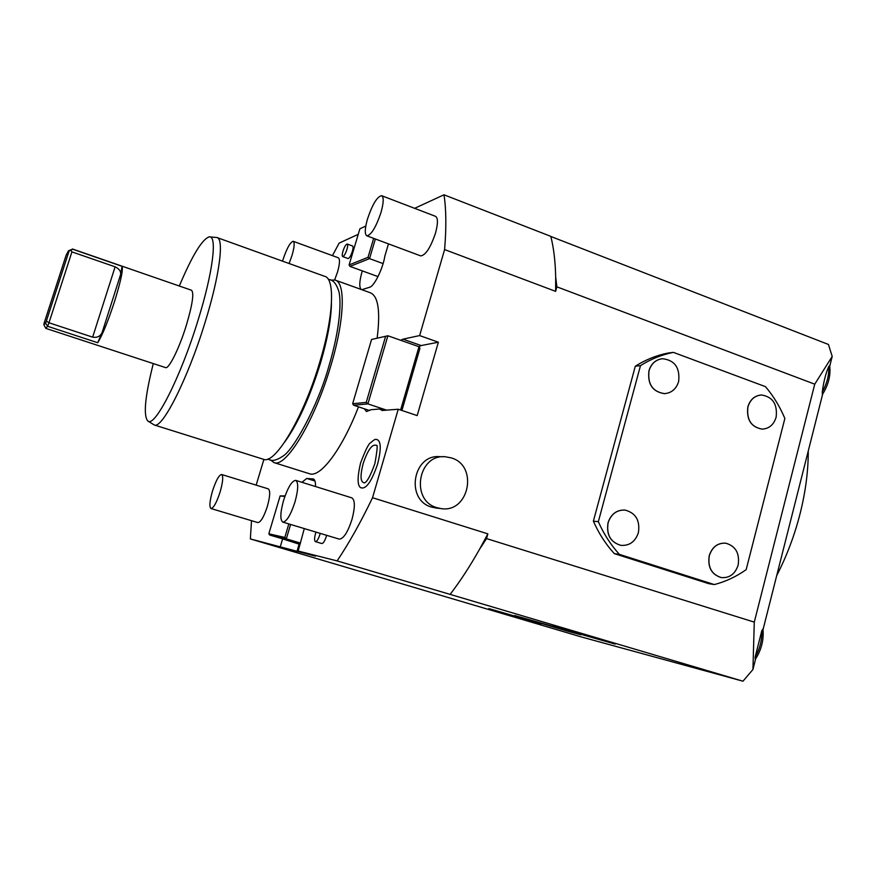 <?xml version="1.0" encoding="UTF-8"?>
<svg xmlns="http://www.w3.org/2000/svg" width="876" height="876" viewBox="0 0 876 876"><rect width="100%" height="100%" fill="white"/><g stroke="black" fill="none" stroke-linecap="round" stroke-linejoin="round"><path stroke-width="1.31" d="M372.541 497.721L487.866 533.856L479.555 549.252C469.832 566.487 460.01 581.533 450.111 594.388L337.118 560.903C348.9 543.372 360.715 522.304 372.541 497.721L398.241 409.234L417.184 415.585L438.361 342.209L421.192 345.56L418.892 346.666M251.511 520.683L250.361 538.937L581.171 636.896L742.979 681.2L752.933 669.505L754.28 622.124L486.541 538.587L487.866 533.856M486.541 538.587L479.555 549.252M438.361 342.209L419.626 335.574L444.603 249.572L555.625 291.358L556.884 286.835L814.746 384.181L754.28 622.124M436.675 508.091L431.715 507.116C405.008 500.13 412.826 453.659 440.091 456.692L443.486 456.746M673.403 352.382L668.038 353.05C656.518 355.317 645.601 359.707 635.297 366.223L640.476 365.642C650.846 359.083 661.818 354.67 673.403 352.382L765.471 386.655C773.464 396.083 779.936 406.694 784.863 418.487L746.166 569.663C736.322 576.627 725.711 581.598 714.312 584.577L619.398 554.366C610.758 544.861 603.739 533.966 598.341 521.68L640.476 365.642M714.312 584.577L708.695 583.646L614.306 553.621C605.721 544.193 598.746 533.375 593.38 521.165L635.297 366.223M555.625 291.358L555.691 277.112C555.329 261.278 553.698 247.689 550.807 236.356L443.99 194.8L414.633 208.324M444.603 249.572C446.431 227.497 446.223 209.233 443.99 194.8M555.691 277.112L556.884 286.835M829.747 366.113L832.2 356.423L828.444 344.465L550.829 236.476M832.2 356.423L814.746 384.181M358.251 234.319L339.121 243.123L332.442 255.639M263.895 459.396L256.153 485.14M742.979 681.2L450.111 594.388M250.361 538.937L315.459 556.161L298.147 551.037L337.118 560.903M598.374 639.261L514.672 615.532L567.725 631.224L580.788 634.761L559.348 628.202L615.226 644.09L553.085 625.847L598.407 639.119M541.291 623.843L488.863 608.59L541.291 623.843M755.276 659.398L755.112 657.175L761.846 630.589L762.963 628.979C763.971 639.918 761.408 650.058 755.276 659.398L755.287 659.376M752.933 669.505L755.605 658.916M822.356 394.616C828.51 384.761 830.941 375.048 829.638 365.489L828.707 366.584C825.729 373.483 823.582 381.947 822.279 391.966L822.378 394.583M763.04 629.581L822.641 394.178M808.263 450.976C808.296 470.85 805.591 491.688 800.138 513.489C794.587 535.313 786.768 556.019 776.705 575.609M364.405 408.818L366.486 411.556L370.647 409.749L379.658 409.015L382.166 410.483L398.241 409.234M298.147 551.037L304.3 528.578M315.513 486.541C315.623 482.052 314.878 479.533 313.29 478.964L306.731 478.46L301.924 482.304M282.609 538.882L299.121 544.149L296.964 551.442M280.342 546.525L282.521 539.211M362.281 270.881C359.357 281.043 359.007 287.24 361.219 289.474M361.821 289.693L369.694 287.24C374.315 286.178 383.02 268.341 384.914 255.88L388.462 243.878M419.626 335.574L402.982 339.154L400.737 340.293M358.481 406.836C342.067 449.421 320.342 477.946 309.589 473.774L309.37 473.708M377.14 338.191C380.556 310.914 378.202 295.738 370.066 292.661L335.574 280.243M420.513 255.836L420.721 255.901C425.637 255.234 430.565 247.634 435.492 233.115C438.099 223.391 438.077 217.785 435.405 216.284L381.783 195.742M334.643 279.937L337.534 272.042C339.855 263.72 340.096 258.957 338.267 257.763L293.296 241.338M282.817 522.107L339.231 539.112C343.501 538.915 347.739 532.367 351.977 519.446C355.163 507.193 355.119 499.999 351.834 497.864L295.716 480.366C298.563 482.391 298.322 489.585 294.993 501.959C290.69 515.044 286.638 521.757 282.817 522.107C279.97 519.95 280.221 512.734 283.572 500.437C287.81 487.494 291.861 480.804 295.716 480.366M210.996 508.54L257.862 522.589C260.752 522.271 263.928 516.862 267.366 506.361C270.115 496.32 270.41 490.483 268.264 488.863L221.617 474.496C223.457 476.04 222.964 481.866 220.106 492.005C216.624 502.605 213.58 508.113 210.996 508.54C209.156 506.919 209.66 501.072 212.518 490.987C215.967 480.475 219 474.978 221.617 474.496M360.43 487.56C365.697 489.98 371.424 482.15 377.6 464.072C381.651 447.877 381.038 439.642 375.771 439.358C374.84 439.303 373.154 440.42 370.701 442.698C368.818 443.3 365.434 450.111 360.54 463.119C357.342 476.883 357.309 485.03 360.43 487.56M347.203 244.021C347.914 244.47 347.827 246.276 346.94 249.43C345.429 253.93 344.016 256.318 342.713 256.591C342.001 256.12 342.089 254.314 342.976 251.171C344.476 246.682 345.889 244.294 347.203 244.021L352.579 246.003C353.302 246.463 353.225 248.269 352.349 251.412C350.827 255.912 349.415 258.289 348.09 258.551L348.046 258.54M326.595 535.302L326.277 536.484C324.766 541.105 323.277 543.459 321.788 543.536L315.426 541.631C316.893 541.543 318.371 539.189 319.882 534.557L320.211 533.375M401.909 410.461L419.943 348.309L418.991 346.71L387.882 335.771L371.577 339.461L352.645 403.716L366.234 402.391L385.637 336.253M383.688 410.362L379.658 409.015M369.683 410.57L353.652 405.227L367.909 403.891L387.882 335.771M386.601 410.143L367.909 403.891L366.234 402.391M418.991 346.71L400.617 410.034M353.652 405.227L352.645 403.716M300.227 543.996L269.808 535.072L286.321 538.871L290.602 524.45M300.49 543.087L286.321 538.871L284.81 537.437L288.828 523.914M285.072 495.882L280.134 495.925L268.822 533.802L284.81 537.437M284.853 496.506L280.134 495.925M269.808 535.072L268.822 533.802M383.097 263.599L369.53 258.617L375.355 238.995M378.344 275.918L377.206 276.323L349.995 266.403L369.53 258.617L368.03 257.314L373.669 238.36M377.206 276.323L378.257 276.082M349.995 266.403L349.097 264.946L368.03 257.314M365.785 226.041L359.883 228.822L349.097 264.946M330.942 280.145L334.96 280.024C345.768 282.105 344.684 319.773 330.854 365.61C314.856 420.622 285.894 468.266 274.002 462.594L270.465 459.933M331.446 303.282C331.227 318.952 327.569 338.892 320.485 363.102C309.874 397.277 297.993 423.524 284.831 441.854M217.292 237.659L324.624 276.301C335.147 278.272 333.745 315.929 319.85 361.854C303.742 416.987 275.053 464.871 263.512 459.298L263.315 459.232M147.945 421.06L154.286 424.98C162.093 429.448 187.727 379.111 204.951 322.762C219.635 275.765 224.365 238.327 216.887 237.516L210.01 236.936M153.289 363.584C145.044 396.302 143.204 415.432 147.77 420.951C154.439 428.364 180.346 378.06 197.91 320.66C212.988 272.556 217.478 235.173 209.244 236.87C202.214 239.082 192.238 255.464 179.306 286.014M165.509 367.581L165.597 367.613C168.86 369.267 179.273 348.309 186.27 325.543C192.523 304.421 194.253 292.65 191.439 290.219L72.412 248.981M92.648 337.15C97.28 337.884 100.455 336.285 102.174 332.365L97.718 342.724C102.35 335.311 107.978 321.503 114.592 301.3C120.735 281.459 123.231 269.797 122.082 266.315L72.555 249.167L70.847 250.306L71.931 251.883L48.979 322.784L92.648 337.15L115.117 266.819C119.3 268.855 121.129 271.461 120.581 274.626L122.082 266.315M97.718 342.724L47.589 326.277L48.979 322.784L46.373 321.065L69.094 250.974L70.847 250.306M43.942 324.897L45.826 328.38L47.589 326.277L45.541 323.167L46.373 321.065M68.854 250.624L72.555 249.167M71.931 251.883L115.117 266.819M45.541 323.167L43.811 324.624L44.216 322.861L66.171 255.135L68.459 250.81L69.094 250.974M367.493 218.989C364.755 228.767 364.558 234.385 366.891 235.841C371.315 234.954 376.023 227.147 381.005 212.441C383.732 202.63 383.918 197.034 381.586 195.666C377.085 196.673 372.388 204.447 367.493 218.989M289.102 263.512L291.982 255.551C294.391 247.152 294.796 242.411 293.197 241.305C290.208 242.159 286.78 248.368 282.904 259.942L282.543 261.157M363.146 463.612C359.959 476.128 360.419 482.545 364.547 482.884C367.164 481.833 370.614 475.394 374.884 463.579C377.26 450.22 377.786 444.176 376.461 445.446C372.3 443.65 367.854 449.706 363.146 463.612M315.426 541.631C314.276 540.82 314.309 538.171 315.502 533.67L316.017 532.104M440.738 508.54L437.025 507.697C410.077 500.634 417.962 453.702 445.457 456.779L451.195 457.874C478.833 465.539 469.01 513.719 440.738 508.54L435.405 507.949M614.306 553.621L619.398 554.366M593.38 521.165L598.341 521.68M621.15 545.398L620.843 545.354C610.473 542.266 606.203 534.743 608.021 522.797C610.933 514.212 616.452 509.952 624.577 510.04M665.103 393.609L664.479 393.642C652.543 391.813 647.375 384.181 648.952 370.734C651.131 363.825 655.434 359.839 661.862 358.777M721.419 577.602L721.178 577.558C711.498 574.492 707.512 567.21 709.231 555.691C712.089 547.073 717.477 542.89 725.416 543.153M762.514 429.12L762.043 429.12C751.05 427.05 746.319 419.637 747.852 406.88C750.064 399.73 754.433 395.777 760.959 395.01M620.931 545.365C610.561 542.277 606.291 534.754 608.108 522.808C611.098 514.081 616.715 509.832 624.982 510.073C635.702 512.887 640.181 520.41 638.407 532.652C635.319 541.664 629.494 545.901 620.931 545.365L620.843 545.354M664.566 393.631C652.631 391.802 647.463 384.17 649.039 370.723C651.328 363.551 655.839 359.543 662.552 358.711C674.794 360.211 680.159 367.821 678.637 381.542C676.272 388.966 671.585 392.995 664.566 393.631L664.479 393.642M721.277 577.58C711.597 574.514 707.611 567.221 709.319 555.712C712.232 546.985 717.696 542.813 725.711 543.186C735.687 546.033 739.837 553.325 738.15 565.075C735.172 574.032 729.544 578.204 721.277 577.58L721.178 577.558M762.142 429.12C751.148 427.05 746.418 419.637 747.951 406.88C750.25 399.533 754.762 395.569 761.485 394.988C772.731 396.795 777.614 404.197 776.136 417.184C773.771 424.74 769.106 428.714 762.142 429.12L762.043 429.12M755.112 657.175C759.875 648.864 762.12 639.995 761.846 630.589M822.279 391.966C827.075 383.294 829.222 374.829 828.707 366.584M402.982 339.154L421.192 345.56M306.731 478.46L314.966 481.034M312.929 478.898L313.685 479.139M102.174 332.365L120.581 274.626M274.002 462.594L309.589 473.774M328.423 279.521C332.65 279.488 336.023 283.134 338.541 290.438C341.607 299.406 340.435 327.306 329.026 365.708C317.408 407.701 292.945 450.286 283.189 455.969C276.345 460.645 271.308 461.63 268.078 458.915M154.286 424.98L263.512 459.298M165.597 367.613L45.826 328.38M420.721 255.901L366.891 235.841M342.713 256.591L348.09 258.551"/></g></svg>
